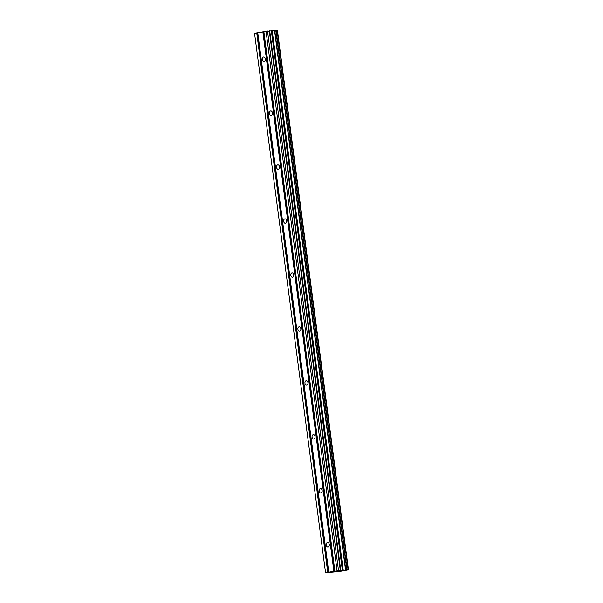 <?xml version="1.0" encoding="UTF-8"?>
<svg xmlns="http://www.w3.org/2000/svg" width="603" height="603" viewBox="0 0 603 603"><rect width="100%" height="100%" fill="white"/><g stroke="black" fill="none" stroke-linecap="round" stroke-linejoin="round"><path stroke-width="0.9" d="M326.276 545.037A2.216 1.515 85 0 1 327.58 542.557A2.216 1.515 85 0 1 329.268 544.486A2.216 1.515 85 0 1 327.964 546.966A2.216 1.515 85 0 1 326.276 545.037M319.175 491.083A2.216 1.515 85 0 1 320.479 488.603A2.216 1.515 85 0 1 322.168 490.541A2.216 1.515 85 0 1 320.856 493.013A2.216 1.515 85 0 1 319.175 491.083M312.068 437.13A2.216 1.515 85 0 1 313.372 434.657A2.216 1.515 85 0 1 315.06 436.587A2.216 1.515 85 0 1 313.756 439.067A2.216 1.515 85 0 1 312.068 437.13M304.967 383.184A2.216 1.515 85 0 1 306.271 380.704A2.216 1.515 85 0 1 307.96 382.634A2.216 1.515 85 0 1 306.656 385.113A2.216 1.515 85 0 1 304.967 383.184M297.867 329.23A2.216 1.515 85 0 1 299.171 326.751A2.216 1.515 85 0 1 300.859 328.688A2.216 1.515 85 0 1 299.548 331.16A2.216 1.515 85 0 1 297.867 329.23M290.759 275.277A2.216 1.515 85 0 1 292.063 272.805A2.216 1.515 85 0 1 293.751 274.734A2.216 1.515 85 0 1 292.447 277.214A2.216 1.515 85 0 1 290.759 275.277M283.659 221.331A2.216 1.515 85 0 1 284.963 218.851A2.216 1.515 85 0 1 286.651 220.781A2.216 1.515 85 0 1 285.347 223.261A2.216 1.515 85 0 1 283.659 221.331M276.558 167.378A2.216 1.515 85 0 1 277.862 164.898A2.216 1.515 85 0 1 279.551 166.835A2.216 1.515 85 0 1 278.247 169.307A2.216 1.515 85 0 1 276.558 167.378M269.451 113.424A2.216 1.515 85 0 1 270.755 110.952A2.216 1.515 85 0 1 272.443 112.882A2.216 1.515 85 0 1 271.139 115.361A2.216 1.515 85 0 1 269.451 113.424M262.35 59.478A2.216 1.515 85 0 1 263.654 56.999A2.216 1.515 85 0 1 265.343 58.928A2.216 1.515 85 0 1 264.039 61.408A2.216 1.515 85 0 1 262.35 59.478M339.421 570.883L338.765 571.003L339.421 570.875M338.66 571.003L339.255 570.89M336.934 571.207L339.285 571.003M337.718 571.245L338.102 571.214M337.997 571.252L337.544 571.335L337.997 571.245M335.916 571.41L334.627 571.644L335.909 571.403M334.522 571.644L337.906 571.237M333.881 571.267L340.605 570.513L269.579 31.002L257.737 32.69L328.771 572.202L333.881 571.267L262.848 31.763M328.786 572.224L328.228 572.322L257.202 32.818L256.727 32.879L254.541 33.278L325.567 572.79L328.228 572.322M340.605 570.513L348.459 569.835L339.858 571.41L325.567 572.79M348.27 569.827L277.237 30.195L269.579 31.002M277.418 30.308L348.444 569.82L277.252 30.316M257.745 32.72L257.202 32.818M327.753 572.39L256.727 32.879M343.235 570.265L272.209 30.753M342.949 570.302L271.923 30.791M338.509 570.498L267.483 30.987M337.077 570.687L266.051 31.175M334.891 571.086L263.865 31.575M334.356 571.207L263.33 31.695M348.225 569.662L277.199 30.15M348.097 569.662L277.071 30.15M347.102 569.752L276.076 30.24M346.808 569.782L275.782 30.271M345.775 569.918L274.749 30.414M345.534 569.956L274.508 30.444M342.76 570.325L271.734 30.813M342.376 570.37L271.342 30.859M340.778 570.506L269.745 30.994M340.461 570.34L269.435 30.828M340.296 570.34L269.262 30.828M348.263 569.707L277.237 30.195"/></g></svg>
